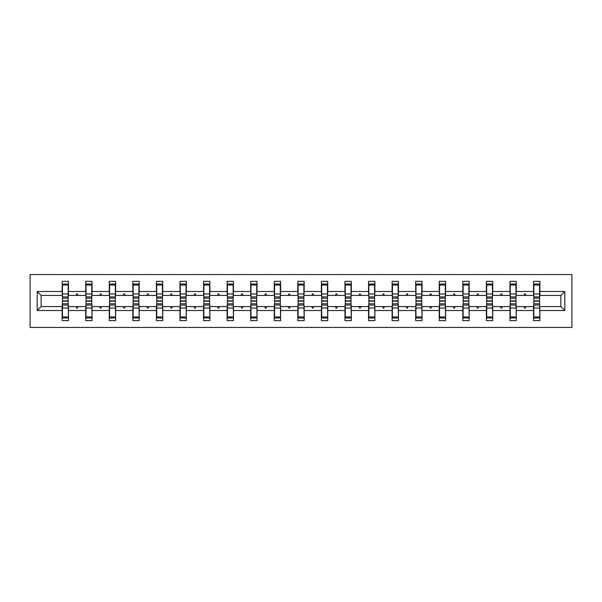 <?xml version="1.0" encoding="UTF-8"?>
<svg xmlns="http://www.w3.org/2000/svg" width="602" height="602" viewBox="0 0 602 602"><rect width="100%" height="100%" fill="white"/><g stroke="black" fill="none" stroke-linecap="round" stroke-linejoin="round"><path stroke-width="0.9" d="M30.1 327.443L571.9 327.443L571.9 274.557L30.1 274.557L30.1 327.443M533.823 304.326L533.522 306.591L516.298 306.591L515.997 304.326M564.796 310.519L560.868 306.591L560.868 295.409L564.796 291.481L564.796 310.519L539.866 310.519L539.866 320.64L533.522 320.64L533.522 306.591M560.868 295.409L539.866 295.409L539.866 281.36L533.522 281.36L533.522 291.481L516.298 291.481L515.997 297.674M533.823 297.674L533.522 291.481M510.255 304.326L509.954 306.591L492.729 306.591L492.428 304.326M533.522 310.519L516.298 310.519L516.298 320.64L509.954 320.64L509.954 306.591M516.298 291.481L516.298 281.36L509.954 281.36L509.954 291.481L492.729 291.481L492.428 297.674M510.255 297.674L509.954 291.481M486.687 304.326L486.386 306.591L469.161 306.591L468.86 304.326M509.954 310.519L492.729 310.519L492.729 320.64L486.386 320.64L486.386 306.591M492.729 291.481L492.729 281.36L486.386 281.36L486.386 291.481L469.161 291.481L468.86 297.674M486.687 297.674L486.386 291.481M463.119 304.326L462.818 306.591L445.593 306.591L445.292 304.326M486.386 310.519L469.161 310.519L469.161 320.64L462.818 320.64L462.818 306.591M469.161 291.481L469.161 281.36L462.818 281.36L462.818 291.481L445.593 291.481L445.292 297.674M463.119 297.674L462.818 291.481M439.55 304.326L439.242 306.591L422.025 306.591L421.716 304.326M462.818 310.519L445.593 310.519L445.593 320.64L439.242 320.64L439.242 306.591M445.593 291.481L445.593 281.36L439.242 281.36L439.242 291.481L422.025 291.481L421.716 297.674M439.55 297.674L439.242 291.481M415.974 304.326L415.673 306.591L398.449 306.591L398.148 304.326M439.242 310.519L422.025 310.519L422.025 320.64L415.673 320.64L415.673 306.591M422.025 291.481L422.025 281.36L415.673 281.36L415.673 291.481L398.449 291.481L398.148 297.674M415.974 297.674L415.673 291.481M392.406 304.326L392.105 306.591L374.88 306.591L374.579 304.326M415.673 310.519L398.449 310.519L398.449 320.64L392.105 320.64L392.105 306.591M398.449 291.481L398.449 281.36L392.105 281.36L392.105 291.481L374.88 291.481L374.579 297.674M392.406 297.674L392.105 291.481M368.838 304.326L368.537 306.591L351.312 306.591L351.011 304.326M392.105 310.519L374.88 310.519L374.88 320.64L368.537 320.64L368.537 306.591M374.88 291.481L374.88 281.36L368.537 281.36L368.537 291.481L351.312 291.481L351.011 297.674M368.838 297.674L368.537 291.481M345.27 304.326L344.969 306.591L327.744 306.591L327.443 304.326M368.537 310.519L351.312 310.519L351.312 320.64L344.969 320.64L344.969 306.591M351.312 291.481L351.312 281.36L344.969 281.36L344.969 291.481L327.744 291.481L327.443 297.674M345.27 297.674L344.969 291.481M321.701 304.326L321.4 306.591L304.176 306.591L303.867 304.326M344.969 310.519L327.744 310.519L327.744 320.64L321.4 320.64L321.4 306.591M327.744 291.481L327.744 281.36L321.4 281.36L321.4 291.481L304.176 291.481L303.867 297.674M321.701 297.674L321.4 291.481M298.133 304.326L297.824 306.591L280.6 306.591L280.299 304.326M321.4 310.519L304.176 310.519L304.176 320.64L297.824 320.64L297.824 306.591M304.176 291.481L304.176 281.36L297.824 281.36L297.824 291.481L280.6 291.481L280.299 297.674M298.133 297.674L297.824 291.481M274.557 304.326L274.256 306.591L257.031 306.591L256.73 304.326M297.824 310.519L280.6 310.519L280.6 320.64L274.256 320.64L274.256 306.591M280.6 291.481L280.6 281.36L274.256 281.36L274.256 291.481L257.031 291.481L256.73 297.674M274.557 297.674L274.256 291.481M250.989 304.326L250.688 306.591L233.463 306.591L233.162 304.326M274.256 310.519L257.031 310.519L257.031 320.64L250.688 320.64L250.688 306.591M257.031 291.481L257.031 281.36L250.688 281.36L250.688 291.481L233.463 291.481L233.162 297.674M250.989 297.674L250.688 291.481M227.421 304.326L227.12 306.591L209.895 306.591L209.594 304.326M250.688 310.519L233.463 310.519L233.463 320.64L227.12 320.64L227.12 306.591M233.463 291.481L233.463 281.36L227.12 281.36L227.12 291.481L209.895 291.481L209.594 297.674M227.421 297.674L227.12 291.481M203.852 304.326L203.551 306.591L186.327 306.591L186.026 304.326M227.12 310.519L209.895 310.519L209.895 320.64L203.551 320.64L203.551 306.591M209.895 291.481L209.895 281.36L203.551 281.36L203.551 291.481L186.327 291.481L186.026 297.674M203.852 297.674L203.551 291.481M180.284 304.326L179.975 306.591L162.758 306.591L162.45 304.326M203.551 310.519L186.327 310.519L186.327 320.64L179.975 320.64L179.975 306.591M186.327 291.481L186.327 281.36L179.975 281.36L179.975 291.481L162.758 291.481L162.45 297.674M180.284 297.674L179.975 291.481M156.708 304.326L156.407 306.591L139.182 306.591L138.881 304.326M179.975 310.519L162.758 310.519L162.758 320.64L156.407 320.64L156.407 306.591M162.758 291.481L162.758 281.36L156.407 281.36L156.407 291.481L139.182 291.481L138.881 297.674M156.708 297.674L156.407 291.481M133.14 304.326L132.839 306.591L115.614 306.591L115.313 304.326M156.407 310.519L139.182 310.519L139.182 320.64L132.839 320.64L132.839 306.591M139.182 291.481L139.182 281.36L132.839 281.36L132.839 291.481L115.614 291.481L115.313 297.674M133.14 297.674L132.839 291.481M109.572 304.326L109.271 306.591L92.046 306.591L91.745 304.326M132.839 310.519L115.614 310.519L115.614 320.64L109.271 320.64L109.271 306.591M115.614 291.481L115.614 281.36L109.271 281.36L109.271 291.481L92.046 291.481L91.745 297.674M109.572 297.674L109.271 291.481M86.003 304.326L85.702 306.591L68.477 306.591L68.477 320.64L62.134 320.64L62.134 306.591L41.132 306.591L37.204 310.519L37.204 291.481L41.132 295.409L41.132 306.591M109.271 310.519L92.046 310.519L92.046 320.64L85.702 320.64L85.702 306.591M92.046 291.481L92.046 281.36L85.702 281.36L85.702 291.481L68.477 291.481L68.477 281.36L62.134 281.36L62.134 291.481L37.204 291.481M86.003 297.674L85.702 291.481M62.435 304.326L62.134 306.591M62.435 297.674L62.134 291.481M539.565 304.326L539.866 310.519M539.866 295.409L539.565 297.674M516.298 310.519L516.298 306.591M492.729 310.519L492.729 306.591M469.161 310.519L469.161 306.591M445.593 310.519L445.593 306.591M422.025 310.519L422.025 306.591M398.449 310.519L398.449 306.591M374.88 310.519L374.88 306.591M351.312 310.519L351.312 306.591M327.744 310.519L327.744 306.591M304.176 310.519L304.176 306.591M280.6 310.519L280.6 306.591M257.031 310.519L257.031 306.591M233.463 310.519L233.463 306.591M209.895 310.519L209.895 306.591M186.327 310.519L186.327 306.591M162.758 310.519L162.758 306.591M139.182 310.519L139.182 306.591M115.614 310.519L115.614 306.591M92.046 310.519L92.046 306.591M564.796 291.481L539.866 291.481M85.702 310.519L68.477 310.519M62.134 310.519L37.204 310.519M523.981 295.409L525.839 295.409L525.29 293.896L524.538 293.896L523.981 295.409L516.298 295.409M533.522 295.409L525.839 295.409M523.981 306.591L524.538 308.104L525.29 308.104L525.839 306.591M500.412 295.409L502.271 295.409L501.722 293.896L500.962 293.896L500.412 295.409L492.729 295.409M509.954 295.409L502.271 295.409M500.412 306.591L500.962 308.104L501.722 308.104L502.271 306.591M476.844 295.409L478.703 295.409L478.154 293.896L477.394 293.896L476.844 295.409L469.161 295.409M486.386 295.409L478.703 295.409M476.844 306.591L477.394 308.104L478.154 308.104L478.703 306.591M453.276 295.409L455.127 295.409L454.578 293.896L453.825 293.896L453.276 295.409L445.593 295.409M462.818 295.409L455.127 295.409M453.276 306.591L453.825 308.104L454.578 308.104L455.127 306.591M429.708 295.409L431.559 295.409L431.009 293.896L430.257 293.896L429.708 295.409L422.025 295.409M439.242 295.409L431.559 295.409M429.708 306.591L430.257 308.104L431.009 308.104L431.559 306.591M406.139 295.409L407.99 295.409L407.441 293.896L406.689 293.896L406.139 295.409L398.449 295.409M415.673 295.409L407.99 295.409M406.139 306.591L406.689 308.104L407.441 308.104L407.99 306.591M382.563 295.409L384.422 295.409L383.873 293.896L383.113 293.896L382.563 295.409L374.88 295.409M392.105 295.409L384.422 295.409M382.563 306.591L383.113 308.104L383.873 308.104L384.422 306.591M358.995 295.409L360.854 295.409L360.305 293.896L359.544 293.896L358.995 295.409L351.312 295.409M368.537 295.409L360.854 295.409M358.995 306.591L359.544 308.104L360.305 308.104L360.854 306.591M335.427 295.409L337.286 295.409L336.729 293.896L335.976 293.896L335.427 295.409L327.744 295.409M344.969 295.409L337.286 295.409M335.427 306.591L335.976 308.104L336.729 308.104L337.286 306.591M311.859 295.409L313.71 295.409L313.16 293.896L312.408 293.896L311.859 295.409L304.176 295.409M321.4 295.409L313.71 295.409M311.859 306.591L312.408 308.104L313.16 308.104L313.71 306.591M288.29 295.409L290.141 295.409L289.592 293.896L288.84 293.896L288.29 295.409L280.6 295.409M297.824 295.409L290.141 295.409M288.29 306.591L288.84 308.104L289.592 308.104L290.141 306.591M264.714 295.409L266.573 295.409L266.024 293.896L265.271 293.896L264.714 295.409L257.031 295.409M274.256 295.409L266.573 295.409M264.714 306.591L265.271 308.104L266.024 308.104L266.573 306.591M241.146 295.409L243.005 295.409L242.455 293.896L241.695 293.896L241.146 295.409L233.463 295.409M250.688 295.409L243.005 295.409M241.146 306.591L241.695 308.104L242.455 308.104L243.005 306.591M217.578 295.409L219.437 295.409L218.887 293.896L218.127 293.896L217.578 295.409L209.895 295.409M227.12 295.409L219.437 295.409M217.578 306.591L218.127 308.104L218.887 308.104L219.437 306.591M194.01 295.409L195.861 295.409L195.311 293.896L194.559 293.896L194.01 295.409L186.327 295.409M203.551 295.409L195.861 295.409M194.01 306.591L194.559 308.104L195.311 308.104L195.861 306.591M170.441 295.409L172.292 295.409L171.743 293.896L170.991 293.896L170.441 295.409L162.758 295.409M179.975 295.409L172.292 295.409M170.441 306.591L170.991 308.104L171.743 308.104L172.292 306.591M146.873 295.409L148.724 295.409L148.175 293.896L147.422 293.896L146.873 295.409L139.182 295.409M156.407 295.409L148.724 295.409M146.873 306.591L147.422 308.104L148.175 308.104L148.724 306.591M123.297 295.409L125.156 295.409L124.606 293.896L123.846 293.896L123.297 295.409L115.614 295.409M132.839 295.409L125.156 295.409M123.297 306.591L123.846 308.104L124.606 308.104L125.156 306.591M99.729 295.409L101.587 295.409L101.038 293.896L100.278 293.896L99.729 295.409L92.046 295.409M109.271 295.409L101.587 295.409M99.729 306.591L100.278 308.104L101.038 308.104L101.587 306.591M76.161 295.409L78.019 295.409L77.462 293.896L76.71 293.896L76.161 295.409L68.477 295.409L68.477 291.481M85.702 295.409L78.019 295.409M76.161 306.591L76.71 308.104L77.462 308.104L78.019 306.591M68.176 304.326L68.477 306.591M68.477 295.409L68.176 297.674M62.134 295.409L41.132 295.409M560.868 306.591L539.866 306.591M68.176 298.208L68.176 284.001L62.435 284.001L62.435 300.834L68.176 300.834L68.176 298.208L62.435 298.208M62.435 303.792L62.435 317.999L68.477 317.999L68.176 301.166L62.435 301.166L62.435 303.792L68.176 303.792M91.745 298.208L91.745 284.001L86.003 284.001L86.003 300.834L91.745 300.834L91.745 298.208L86.003 298.208M86.003 303.792L86.003 317.999L92.046 317.999L91.745 301.166L86.003 301.166L86.003 303.792L91.745 303.792M115.313 298.208L115.313 284.001L109.572 284.001L109.572 300.834L115.313 300.834L115.313 298.208L109.572 298.208M109.572 303.792L109.572 317.999L115.614 317.999L115.313 301.166L109.572 301.166L109.572 303.792L115.313 303.792M138.881 298.208L138.881 284.001L133.14 284.001L133.14 300.834L138.881 300.834L138.881 298.208L133.14 298.208M133.14 303.792L133.14 317.999L139.182 317.999L138.881 301.166L133.14 301.166L133.14 303.792L138.881 303.792M162.45 298.208L162.45 284.001L156.708 284.001L156.708 300.834L162.45 300.834L162.45 298.208L156.708 298.208M156.708 303.792L156.708 317.999L162.758 317.999L162.45 301.166L156.708 301.166L156.708 303.792L162.45 303.792M186.026 298.208L186.026 284.001L180.284 284.001L180.284 300.834L186.026 300.834L186.026 298.208L180.284 298.208M180.284 303.792L180.284 317.999L186.327 317.999L186.026 301.166L180.284 301.166L180.284 303.792L186.026 303.792M209.594 298.208L209.594 284.001L203.852 284.001L203.852 300.834L209.594 300.834L209.594 298.208L203.852 298.208M203.852 303.792L203.852 317.999L209.895 317.999L209.594 301.166L203.852 301.166L203.852 303.792L209.594 303.792M233.162 298.208L233.162 284.001L227.421 284.001L227.421 300.834L233.162 300.834L233.162 298.208L227.421 298.208M227.421 303.792L227.421 317.999L233.463 317.999L233.162 301.166L227.421 301.166L227.421 303.792L233.162 303.792M256.73 298.208L256.73 284.001L250.989 284.001L250.989 300.834L256.73 300.834L256.73 298.208L250.989 298.208M250.989 303.792L250.989 317.999L257.031 317.999L256.73 301.166L250.989 301.166L250.989 303.792L256.73 303.792M280.299 298.208L280.299 284.001L274.557 284.001L274.557 300.834L280.299 300.834L280.299 298.208L274.557 298.208M274.557 303.792L274.557 317.999L280.6 317.999L280.299 301.166L274.557 301.166L274.557 303.792L280.299 303.792M303.867 298.208L303.867 284.001L298.133 284.001L298.133 300.834L303.867 300.834L303.867 298.208L298.133 298.208M298.133 303.792L298.133 317.999L304.176 317.999L303.867 301.166L298.133 301.166L298.133 303.792L303.867 303.792M327.443 298.208L327.443 284.001L321.701 284.001L321.701 300.834L327.443 300.834L327.443 298.208L321.701 298.208M321.701 303.792L321.701 317.999L327.744 317.999L327.443 301.166L321.701 301.166L321.701 303.792L327.443 303.792M351.011 298.208L351.011 284.001L345.27 284.001L345.27 300.834L351.011 300.834L351.011 298.208L345.27 298.208M345.27 303.792L345.27 317.999L351.312 317.999L351.011 301.166L345.27 301.166L345.27 303.792L351.011 303.792M374.579 298.208L374.579 284.001L368.838 284.001L368.838 300.834L374.579 300.834L374.579 298.208L368.838 298.208M368.838 303.792L368.838 317.999L374.88 317.999L374.579 301.166L368.838 301.166L368.838 303.792L374.579 303.792M398.148 298.208L398.148 284.001L392.406 284.001L392.406 300.834L398.148 300.834L398.148 298.208L392.406 298.208M392.406 303.792L392.406 317.999L398.449 317.999L398.148 301.166L392.406 301.166L392.406 303.792L398.148 303.792M421.716 298.208L421.716 284.001L415.974 284.001L415.974 300.834L421.716 300.834L421.716 298.208L415.974 298.208M415.974 303.792L415.974 317.999L422.025 317.999L421.716 301.166L415.974 301.166L415.974 303.792L421.716 303.792M445.292 298.208L445.292 284.001L439.55 284.001L439.55 300.834L445.292 300.834L445.292 298.208L439.55 298.208M439.55 303.792L439.55 317.999L445.593 317.999L445.292 301.166L439.55 301.166L439.55 303.792L445.292 303.792M468.86 298.208L468.86 284.001L463.119 284.001L463.119 300.834L468.86 300.834L468.86 298.208L463.119 298.208M463.119 303.792L463.119 317.999L469.161 317.999L468.86 301.166L463.119 301.166L463.119 303.792L468.86 303.792M492.428 298.208L492.428 284.001L486.687 284.001L486.687 300.834L492.428 300.834L492.428 298.208L486.687 298.208M486.687 303.792L486.687 317.999L492.729 317.999L492.428 301.166L486.687 301.166L486.687 303.792L492.428 303.792M515.997 298.208L515.997 284.001L510.255 284.001L510.255 300.834L515.997 300.834L515.997 298.208L510.255 298.208M510.255 303.792L510.255 317.999L516.298 317.999L515.997 301.166L510.255 301.166L510.255 303.792L515.997 303.792M539.565 298.208L539.565 284.001L533.823 284.001L533.823 300.834L539.565 300.834L539.565 298.208L533.823 298.208M533.823 303.792L533.823 317.999L539.866 317.999L539.565 301.166L533.823 301.166L533.823 303.792L539.565 303.792M62.435 316.961L68.176 316.961M62.435 308.028L68.176 308.028M62.435 305.094L68.176 305.094M68.176 285.039L62.435 285.039M68.176 293.972L62.435 293.972M68.176 296.906L62.435 296.906M91.745 285.039L86.003 285.039M91.745 293.972L86.003 293.972M91.745 296.906L86.003 296.906M115.313 285.039L109.572 285.039M115.313 293.972L109.572 293.972M115.313 296.906L109.572 296.906M86.003 316.961L91.745 316.961M86.003 308.028L91.745 308.028M86.003 305.094L91.745 305.094M109.572 316.961L115.313 316.961M109.572 308.028L115.313 308.028M109.572 305.094L115.313 305.094M138.881 285.039L133.14 285.039M138.881 293.972L133.14 293.972M138.881 296.906L133.14 296.906M162.45 285.039L156.708 285.039M162.45 293.972L156.708 293.972M162.45 296.906L156.708 296.906M133.14 316.961L138.881 316.961M133.14 308.028L138.881 308.028M133.14 305.094L138.881 305.094M156.708 316.961L162.45 316.961M156.708 308.028L162.45 308.028M156.708 305.094L162.45 305.094M186.026 285.039L180.284 285.039M186.026 293.972L180.284 293.972M186.026 296.906L180.284 296.906M180.284 316.961L186.026 316.961M180.284 308.028L186.026 308.028M180.284 305.094L186.026 305.094M209.594 285.039L203.852 285.039M209.594 293.972L203.852 293.972M209.594 296.906L203.852 296.906M203.852 316.961L209.594 316.961M203.852 308.028L209.594 308.028M203.852 305.094L209.594 305.094M233.162 285.039L227.421 285.039M233.162 293.972L227.421 293.972M233.162 296.906L227.421 296.906M227.421 316.961L233.162 316.961M227.421 308.028L233.162 308.028M227.421 305.094L233.162 305.094M256.73 285.039L250.989 285.039M256.73 293.972L250.989 293.972M256.73 296.906L250.989 296.906M250.989 316.961L256.73 316.961M250.989 308.028L256.73 308.028M250.989 305.094L256.73 305.094M280.299 285.039L274.557 285.039M280.299 293.972L274.557 293.972M280.299 296.906L274.557 296.906M274.557 316.961L280.299 316.961M274.557 308.028L280.299 308.028M274.557 305.094L280.299 305.094M303.867 285.039L298.133 285.039M303.867 293.972L298.133 293.972M303.867 296.906L298.133 296.906M298.133 316.961L303.867 316.961M298.133 308.028L303.867 308.028M298.133 305.094L303.867 305.094M327.443 285.039L321.701 285.039M327.443 293.972L321.701 293.972M327.443 296.906L321.701 296.906M321.701 316.961L327.443 316.961M321.701 308.028L327.443 308.028M321.701 305.094L327.443 305.094M351.011 285.039L345.27 285.039M351.011 293.972L345.27 293.972M351.011 296.906L345.27 296.906M345.27 316.961L351.011 316.961M345.27 308.028L351.011 308.028M345.27 305.094L351.011 305.094M374.579 285.039L368.838 285.039M374.579 293.972L368.838 293.972M374.579 296.906L368.838 296.906M368.838 316.961L374.579 316.961M368.838 308.028L374.579 308.028M368.838 305.094L374.579 305.094M398.148 285.039L392.406 285.039M398.148 293.972L392.406 293.972M398.148 296.906L392.406 296.906M392.406 316.961L398.148 316.961M392.406 308.028L398.148 308.028M392.406 305.094L398.148 305.094M421.716 285.039L415.974 285.039M421.716 293.972L415.974 293.972M421.716 296.906L415.974 296.906M415.974 316.961L421.716 316.961M415.974 308.028L421.716 308.028M415.974 305.094L421.716 305.094M445.292 285.039L439.55 285.039M445.292 293.972L439.55 293.972M445.292 296.906L439.55 296.906M439.55 316.961L445.292 316.961M439.55 308.028L445.292 308.028M439.55 305.094L445.292 305.094M468.86 285.039L463.119 285.039M468.86 293.972L463.119 293.972M468.86 296.906L463.119 296.906M463.119 316.961L468.86 316.961M463.119 308.028L468.86 308.028M463.119 305.094L468.86 305.094M492.428 285.039L486.687 285.039M492.428 293.972L486.687 293.972M492.428 296.906L486.687 296.906M486.687 316.961L492.428 316.961M486.687 308.028L492.428 308.028M486.687 305.094L492.428 305.094M515.997 285.039L510.255 285.039M515.997 293.972L510.255 293.972M515.997 296.906L510.255 296.906M510.255 316.961L515.997 316.961M510.255 308.028L515.997 308.028M510.255 305.094L515.997 305.094M539.565 285.039L533.823 285.039M539.565 293.972L533.823 293.972M539.565 296.906L533.823 296.906M533.823 316.961L539.565 316.961M533.823 308.028L539.565 308.028M533.823 305.094L539.565 305.094"/></g></svg>
